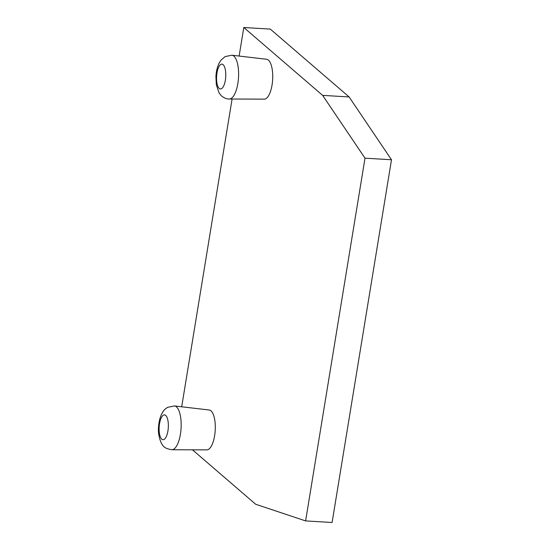 <?xml version="1.0" encoding="UTF-8"?>
<svg xmlns="http://www.w3.org/2000/svg" width="550" height="550" viewBox="0 0 550 550"><rect width="100%" height="100%" fill="white"/><g stroke="black" fill="none" stroke-linecap="round" stroke-linejoin="round"><path stroke-width="0.82" d="M192.452 449.817L255.681 504.254L305.607 520.912L365.007 158.173L322.637 95.37L243.801 27.5L239.126 56.059M232.086 99.027L181.692 406.787M231.942 55.22L266.668 59.276A19.972 7.336 93.4 0 1 272.724 77.584A19.972 7.336 93.4 0 1 265.801 98.725A19.972 7.336 93.4 0 1 264.275 99.144L229.316 99.014A21.938 8.058 -86.6 0 0 230.993 98.553A21.938 8.058 -86.6 0 0 238.597 75.329A21.938 8.058 -86.6 0 0 231.942 55.22L225.122 56.581L221.059 60.081C218.034 64.178 216.322 69.63 215.93 76.443L216.329 84.844L219.099 92.909L220.914 95.287C221.107 95.776 224.909 98.959 228.683 98.993L229.316 99.014M174.508 405.948L209.234 410.004A19.972 7.336 93.4 0 1 215.291 428.312A19.972 7.336 93.4 0 1 208.367 449.453A19.972 7.336 93.4 0 1 206.841 449.873L171.882 449.742A21.938 8.058 -86.6 0 0 173.559 449.281A21.938 8.058 -86.6 0 0 181.163 426.058A21.938 8.058 -86.6 0 0 174.508 405.948L167.688 407.309C165.392 408.959 164.306 408.904 161.219 414.879L159.906 418.529C158.455 424.462 158.049 429.653 158.689 434.108C161.253 448.223 165.914 448.511 171.882 449.742M243.801 27.5L270.291 29.088L349.126 96.958L391.497 159.761L332.097 522.5L305.607 520.912M391.497 159.761L365.007 158.173M349.126 96.958L322.637 95.37M221.471 88.715A12.444 4.572 -86.6 0 0 225.782 74.016A12.444 4.572 -86.6 0 0 220.866 64.391A12.444 4.572 -86.6 0 0 216.556 79.083A12.444 4.572 -86.6 0 0 221.471 88.715M164.037 439.443A12.444 4.572 -86.6 0 0 168.348 424.751A12.444 4.572 -86.6 0 0 163.433 415.119A12.444 4.572 -86.6 0 0 159.122 429.811A12.444 4.572 -86.6 0 0 164.037 439.443"/></g></svg>

